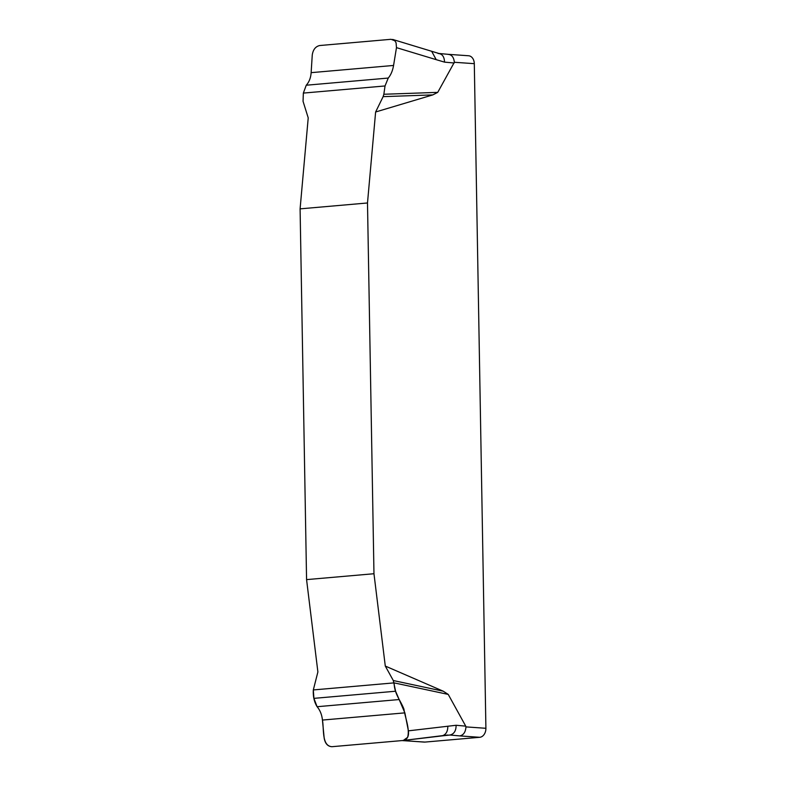 <?xml version="1.0" encoding="UTF-8"?>
<svg xmlns="http://www.w3.org/2000/svg" width="786" height="786" viewBox="0 0 786 786"><rect width="100%" height="100%" fill="white"/><g stroke="black" fill="none" stroke-linecap="round" stroke-linejoin="round"><path stroke-width="1.18" d="M431.632 51.237L436.201 59.657L396.478 47.641L396.075 42.778L394.857 40.793L391.045 39.3L319.715 45.529C315.55 46.472 313.064 49.626 312.258 55L311.138 72.656C310.765 77.853 309.134 82.039 306.255 85.222L303.347 93.092L303.052 101.325L308.22 117.88L300.095 208.86L306.569 579.616L317.888 671.951L313.319 689.941L394.13 682.877C394.356 694.058 400.467 700.188 403.925 709.11C405.232 718.257 410.046 728.838 407.59 737.366L403.287 740.471L331.957 746.7C321.572 745.963 324.137 729.123 322.437 720.064C321.877 714.7 320.099 710.249 317.102 706.712C314.233 702.036 312.975 696.445 313.319 689.941L313.909 698.361L317.102 706.712C320.099 710.259 321.877 714.71 322.437 720.064L324.186 738.201C325.188 743.635 327.772 746.474 331.957 746.7L403.287 740.471C407.295 739.518 409.005 736.305 408.406 730.842L456.106 725.272L465.734 726.136L465.951 726.893L485.905 728.288L474.302 63.666A8.489 6.308 -86 0 0 468.574 55.757L448.668 54.362M385.287 666.056L393.314 680.548L443.225 691.189L385.287 666.056L373.969 573.731L367.494 202.975L375.62 111.995L432.811 94.9L383.126 96.649L375.62 111.995M443.225 691.189L448.236 694.411L465.734 726.136M474.302 63.666L454.347 62.281L437.733 92.365L432.811 94.9M367.494 202.975L300.095 208.86M306.569 579.616L373.969 573.731M396.478 47.641L393.57 65.454C392.666 70.701 390.897 74.906 388.245 78.06L385.032 85.959L383.853 94.261L437.733 92.365M383.853 94.261L383.126 96.649M436.201 59.657L444.532 62.133C444.336 56.621 442.184 53.733 438.077 53.477M393.314 680.548L395.594 691.228L404.869 712.863L408.406 730.842M448.236 694.411L394.13 682.877M447.833 726.185C447.824 731.717 445.78 734.969 441.693 735.932L403.287 740.471M454.347 62.281C453.817 57.162 451.665 54.519 447.882 54.372M404.318 740.697L424.234 742.092A8.489 6.308 -86 0 0 424.971 742.082L479.725 737.297A8.489 6.308 -86 0 0 485.905 728.288M402.029 740.579L424.971 742.082M479.725 737.297L459.781 735.902C463.544 735.097 465.597 732.09 465.951 726.893M459.781 735.902L449.975 735.018L444.64 735.48M402.363 740.55L405.026 740.687M454.161 62.998L444.532 62.133M442.066 735.893L449.975 735.018C454.053 734.045 456.106 730.793 456.106 725.272M404.869 712.863L322.437 720.064M399.091 699.55L317.102 706.712M395.594 691.228L313.909 698.361M311.138 72.656L393.57 65.454M306.255 85.222L388.245 78.06M303.347 93.092L385.032 85.959M392.636 39.428L438.902 53.477M403.415 740.451L447.588 735.028M448.718 54.372L438.912 53.477"/></g></svg>
